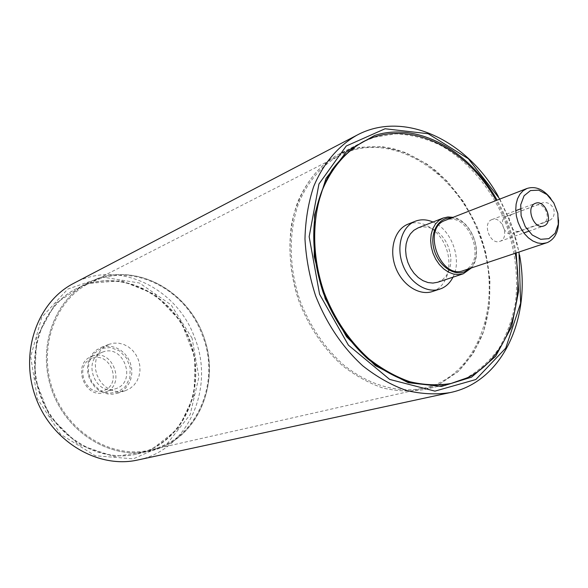 <?xml version="1.0" encoding="UTF-8"?>
<svg xmlns="http://www.w3.org/2000/svg" width="588" height="588" viewBox="0 0 588 588"><rect width="100%" height="100%" fill="white"/><g stroke="black" fill="none" stroke-linecap="round" stroke-linejoin="round"><path stroke-width="0.44" stroke-dasharray="2.94 2.21" d="M362.642 142.024L338.534 154.372L362.642 142.024L374.299 137.254L395.922 133.836C410.865 134.571 425.602 138.334 440.133 145.126C468.592 160.994 492.391 189.74 505.981 223.793C515.264 250.209 518.425 276.522 515.463 302.746C512.302 319.468 506.812 334.675 498.999 348.353C489.936 360.841 479.022 370.734 466.255 378.04L450.092 383.692L423.669 389.631L439.655 384.067L457.662 371.961C468.099 361.385 476.427 348.78 482.652 334.138C493.178 303.621 491.95 266.974 479.757 233.355C469.364 208.123 454.531 187.087 435.26 170.255C422.03 160.392 408.079 153.196 393.423 148.683C378.628 145.875 364.17 146.191 350.058 149.639L338.534 154.372C315.205 167.051 297.815 192.313 291.545 224.55C287.944 249.768 290.465 275.478 299.108 301.673C309.237 327.332 323.745 348.699 342.65 365.78C355.527 375.769 368.955 383.178 382.928 388.006C396.929 391.263 410.505 391.799 423.669 389.631L439.655 384.067L458.331 371.359L473.193 353.425L483.637 331.36L489.275 306.348L489.958 279.653L485.747 252.546L476.868 226.277L463.741 202.059L446.939 181.023L427.204 164.206L405.411 152.527L382.597 146.706L359.9 147.25L338.534 154.372C320.827 164.353 307.281 180.082 297.91 201.552C287.091 230.878 287.363 267.518 299.108 301.673C309.237 327.332 323.745 348.699 342.65 365.78C355.527 375.769 368.955 383.178 382.928 388.006C396.929 391.263 410.505 391.799 423.669 389.631L450.092 383.692M516.198 252.987C512.707 234.333 506.334 216.722 497.08 200.155M499.837 199.075L510.509 222.021L519.006 252.054M86.399 284.357L76.969 288.363C42.556 305.51 25.284 353.403 40.616 395.217C55.595 437.156 99.512 462.91 136.93 454.061L150.168 449.695C189.035 432.525 206.035 381.421 189.498 339.225C173.497 296.822 126.663 270.546 86.399 284.357M85.642 283.644L121.238 280.696L155.114 294.485L181.178 321.864L194.959 357.68L194.033 395.57L178.267 428.718L150.08 450.709L114.425 456.663L78.344 444.55L49.583 416.238L34.641 377.592L36.831 337.108L55.316 303.548L85.642 283.644M192.085 338.203L171.086 304.834L139.481 283.012L102.746 277.132L67.767 289.075L41.748 317.336L30.664 356.659L37.411 398.76L60.696 434.356L95.212 455.737L133.278 458.846L167.021 443.889L190.167 414.636L198.898 377.092L192.085 338.203M163.332 446.711C202.654 429.277 219.714 377.305 202.889 334.344C186.602 291.17 139.15 264.299 98.38 278.234L88.832 282.284C53.986 299.637 36.544 348.39 52.178 391.035C67.451 433.804 112.051 460.103 149.933 451.143L163.332 446.711M519.557 255.074L516.433 240.727L511.303 224.293L498.323 196.407M73.816 283.269C117.909 259.212 176.731 287.672 194.51 337.277C215.223 387.396 188.528 450.018 137.768 459.992M350.558 150.947L339.313 155.555C321.768 165.419 308.355 180.964 299.071 202.206C288.348 231.216 288.612 267.466 300.233 301.269C310.251 326.656 324.62 347.795 343.326 364.685C368.514 385.214 397.738 393.394 423.507 388.22C480.19 376.423 504.945 298.167 478.86 233.708C457.552 175.202 399.046 134.85 350.558 150.947M98.74 279.168C138.841 264.784 186.514 291.81 202.118 334.646C221.551 381.759 196.965 440.405 149.852 450.121C112.367 459.044 68.201 433.033 53.089 390.704C37.61 348.508 54.904 300.255 89.42 283.122L98.74 279.168M491.928 219.581C481.873 222.867 490.12 245.387 499.896 241.33L500.175 241.227C510.2 237.728 501.762 215.326 492.016 219.544L491.928 219.581M512.229 214.15L512.163 214.172C508.951 215.994 508.304 219.471 510.23 224.594C512.229 229.761 515.073 231.995 518.756 231.304L549.442 220.456C553.58 218.251 555.006 214.377 553.712 208.836C550.905 203.735 547.185 201.75 542.562 202.875L506.158 216.531L536.44 205.278C544.775 201.655 551.985 220.074 543.356 222.933L512.714 233.752C504.798 237.001 497.962 219.243 506.092 216.553L506.158 216.531M471.4 267.944C483.88 253.538 471.899 220.419 453.083 217.339M451.378 218.001C471.502 218.038 485.1 255.611 469.658 268.525M437.648 282.255L443.007 279.285L446.454 275.529L448.989 270.759L450.489 265.217L450.893 259.176L450.173 252.936L448.372 246.791L445.586 241.051L441.941 235.994L437.619 231.863L432.819 228.864L427.777 227.166L422.757 226.843L417.995 227.938M463.351 270.627L464.344 270.252C488.018 261.667 468.246 210.173 445.19 220.419M558.556 220.015C558.027 212.055 555.417 204.844 550.728 198.391M515.257 253.303C511.803 234.656 505.437 217.06 496.154 200.515M432.356 291.552L434.017 290.942C447.475 285.364 452.848 264.945 445.873 247.335C439.096 229.651 421.471 218.655 407.976 224.175M452.966 277.183C462.403 259.602 451.51 229.504 433.003 222.029M101.107 348.53L93.382 353.932L88.81 362.649L88.362 372.939L92.132 382.715L99.365 389.991L108.574 393.306L117.887 392.034L125.464 386.492L129.845 377.805L130.22 367.698L126.523 358.107L119.474 350.896L110.412 347.471L101.107 348.53M101.165 347.464L106.031 346.303L111.073 346.383L116.034 347.699L120.658 350.176L124.715 353.675L128 358.019L130.345 362.987L131.631 368.323L131.793 373.755L130.823 379.017L128.765 383.832L125.722 387.955L121.841 391.167L117.313 393.298L112.617 394.203L107.766 393.967L102.996 392.593L98.541 390.138L94.624 386.713L91.427 382.487L89.119 377.665L87.81 372.483L87.561 367.191L88.376 362.046L90.229 357.313L93.014 353.204L96.586 349.919L101.165 347.464M102.503 352.161L102.334 352.227C81.578 359.275 95.094 396.621 115.557 388.756C137.599 382.34 123.649 343.223 102.503 352.161M109.037 344.296L104.421 346.78L100.82 350.095L98.02 354.248L96.16 359.04L95.337 364.237L95.594 369.595L96.924 374.835L99.262 379.723L102.488 384.001L106.45 387.47L110.941 389.962L115.755 391.358L120.643 391.601L125.384 390.689L129.941 388.543L133.858 385.294L136.923 381.134L138.988 376.261L139.959 370.94L139.782 365.442L138.481 360.047L136.107 355.02L132.792 350.617L128.698 347.074L124.031 344.561L119.026 343.223L113.94 343.127L109.037 344.296M91.912 358.379C73.257 365.273 85.914 398.039 104.282 390.439C122.547 383.266 110.206 351.256 91.912 358.379M92.015 356.291C112.94 347.449 126.67 385.941 104.855 392.292C84.613 400.06 71.324 363.333 91.853 356.35L92.015 356.291M85.995 284.563L76.565 288.568C42.167 305.709 24.902 353.572 40.227 395.356C55.191 437.274 99.093 462.999 136.489 454.164C180.832 444.271 205.668 392.262 191.46 346.45C178.039 300.417 128.632 269.892 85.995 284.563M98.38 278.234L88.832 282.284C53.986 299.637 36.544 348.39 52.178 391.035C67.451 433.804 112.051 460.103 149.933 451.143C194.841 441.11 219.839 388.198 205.352 341.532C191.659 294.647 141.576 263.424 98.38 278.234M518.756 231.304L512.714 233.752M549.273 220.522L543.18 222.999M542.562 202.875L536.44 205.278M76.969 288.363L76.565 288.568M136.93 454.061L136.489 454.164M339.313 155.555L89.42 283.122M423.507 388.22L149.852 450.121M492.016 219.544L515.764 210.673M520.417 208.931L535.47 203.308M499.896 241.33L523.827 232.951M528.516 231.312L543.687 225.998M512.163 214.172L506.092 216.553M549.442 220.456L543.356 222.933M117.313 393.298L125.384 390.689M100.783 347.611L108.648 344.45M104.855 392.292L115.557 388.756M91.853 356.35L102.334 352.227"/><path stroke-width="0.88" d="M451.033 383.486L450.092 383.692C436.774 385.875 423.007 385.28 408.8 381.899C394.607 376.893 380.943 369.235 367.823 358.93C348.559 341.319 333.719 319.313 323.304 292.92C314.411 265.967 311.728 239.566 315.271 213.701C318.755 197.384 324.348 182.758 332.058 169.829C340.812 158.143 350.999 148.874 362.642 142.024L363.494 141.583C345.575 151.704 331.904 167.749 322.481 189.733C311.618 219.78 312.066 257.434 324.164 292.603C334.587 319.034 349.434 341.062 368.72 358.687C381.847 369.007 395.511 376.673 409.718 381.678C423.933 385.066 437.7 385.669 451.033 383.486L467.195 377.827C506.341 359.202 525.312 305.716 515.257 253.303M497.08 200.155C470.143 151.072 418.031 121.488 374.644 135.468L346.957 151.109L326.039 178.384L314.565 214.826L314.198 256.581L325.26 298.866L346.501 336.674L375.328 365.64L408.248 382.7L441.492 386.448L471.547 377.151L495.596 356.387L511.663 326.685L518.631 291.126L516.198 252.987M519.006 252.054L520.615 303.202L505.724 348.162L475.824 379.532L434.936 391.123L389.668 379.414L348.419 345.178L319.585 294.265L309.156 236.692L318.946 183.985L346.236 146.022L385.074 128.757L428.13 133.726L468.342 158.745L499.837 199.075M498.323 196.407C467.07 140.223 404.022 109.86 356.953 135.167C338.357 145.78 323.29 163.42 313.676 186.521C308.325 202.779 305.422 220.265 304.974 238.971C306.003 258.022 309.538 276.933 315.572 295.713C326.619 323.753 342.37 347.14 362.811 365.876C376.724 376.857 391.211 385.037 406.271 390.41C421.346 394.07 435.958 394.805 450.107 392.6C502.475 381.928 531.493 318.248 519.557 255.074M450.107 392.6L137.768 459.992C98.02 469.033 51.516 441.588 35.596 397.032C19.316 352.602 37.485 301.762 73.816 283.269L356.953 135.167M543.966 225.895L543.687 225.998C533.794 230.121 525.202 206.653 535.389 203.338L535.47 203.308C545.333 199.016 554.109 222.352 543.966 225.895M453.083 217.339L447.953 216.957L443.087 218.06L438.891 220.478L435.392 224.131L432.768 228.842L431.158 234.391L430.651 240.507L431.269 246.894L432.981 253.23L435.715 259.19L439.332 264.49L443.639 268.863L448.423 272.097L453.458 274.045L458.478 274.611L463.256 273.78L471.4 267.944M469.658 268.525L464.873 271.641C453.524 276.632 437.84 265.239 433.863 248.79C429.63 232.385 438.582 217.031 451.378 218.001M443.087 218.06L417.995 227.938L413.827 230.327L410.358 233.906L407.741 238.522L406.124 243.954L405.588 249.929L406.168 256.155L407.829 262.329L410.505 268.135L414.048 273.295L418.281 277.543L422.993 280.674L427.954 282.549L432.922 283.085L437.648 282.255L463.256 273.78M550.728 198.391C543.319 189.167 535.411 185.867 527.002 188.469L445.19 220.419C421.515 228.1 440.25 279.873 463.351 270.627L547.685 242.44C555.175 238.706 558.798 231.231 558.556 220.015M527.002 188.469L523.122 190.74L519.91 194.216L517.543 198.737L516.124 204.102L515.742 210.026L516.426 216.237L518.124 222.418L520.77 228.254L524.224 233.458L528.311 237.773L532.831 240.984L537.55 242.94L542.239 243.564L546.671 242.822M548.825 238.669L540.673 239.309L532.243 235.024L525.253 226.623L521.13 215.796L520.725 204.756L524.092 195.745L530.523 190.549L538.696 190.152L546.987 194.562L553.793 202.867L557.821 213.459L558.291 224.3L555.101 233.289L548.825 238.669M496.154 200.515C467.048 147.235 407.778 118.217 363.494 141.583M433.003 222.029C426.792 219.353 420.839 219.104 415.15 221.294L407.976 224.175C394.849 229.261 388.844 249.018 395.393 266.827C401.758 284.702 419.016 296.043 432.356 291.552L441.375 288.561C446.373 286.385 450.239 282.593 452.966 277.183M415.15 221.294C401.986 226.395 395.989 246.284 402.582 264.225C408.998 282.24 426.337 293.684 439.714 289.178M515.764 210.673L520.417 208.931M523.827 232.951L528.516 231.312"/></g></svg>
